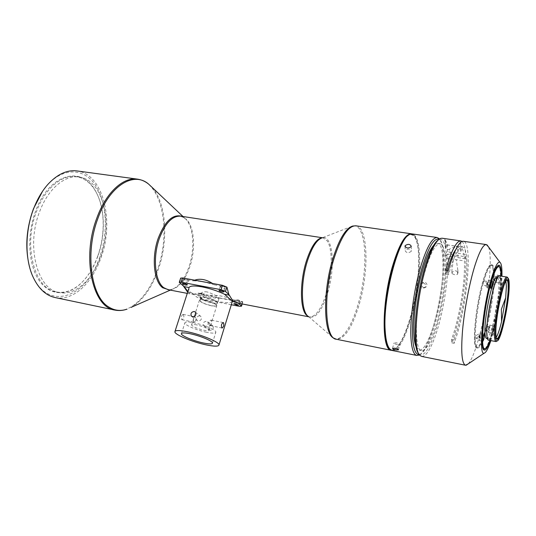 <?xml version="1.0" encoding="UTF-8"?>
<svg xmlns="http://www.w3.org/2000/svg" width="536" height="536" viewBox="0 0 536 536"><rect width="100%" height="100%" fill="white"/><g stroke="black" fill="none" stroke-linecap="round" stroke-linejoin="round"><path stroke-width="0.4" stroke-dasharray="2.68 2.01" d="M205.73 297.426C202.561 296.864 200.92 296.978 200.806 297.768C202.005 299.658 205.797 301.366 212.169 302.894C215.365 303.47 217.026 303.363 217.154 302.559C215.961 300.676 212.155 298.961 205.73 297.426M204.846 300.214C201.683 299.637 200.042 299.745 199.928 300.529C201.141 302.398 204.933 304.1 211.311 305.634C214.507 306.217 216.169 306.116 216.296 305.319C215.09 303.456 211.278 301.755 204.846 300.214M193.563 322.056C193.094 319.764 193.556 318.009 194.957 316.803L195.191 316.917C196.464 319.382 196.002 321.131 193.824 322.176L193.563 322.056M199.653 315.764C196.799 316.374 195.915 317.949 197.014 320.481L198.005 320.977C201.201 320.655 202.112 319.108 200.745 316.341L199.653 315.764M211.526 305.808C204.725 304.173 200.678 302.358 199.379 300.368C199.506 299.53 201.255 299.416 204.631 300.026C211.486 301.674 215.559 303.49 216.839 305.48C216.705 306.324 214.929 306.438 211.526 305.808M205.074 326.411L204.028 325.861C202.642 323.141 203.526 321.613 206.682 321.285L207.687 321.801C208.752 324.3 207.881 325.834 205.074 326.411M196.766 324.896C193.382 324.233 191.64 324.267 191.553 325.004C192.92 326.813 197.027 328.561 203.868 330.263C207.285 330.947 209.047 330.913 209.154 330.169C207.8 328.367 203.667 326.612 196.766 324.896M210.206 330.35L209.187 329.828C207.901 327.201 208.765 325.687 211.78 325.292L212.799 325.814C213.938 328.36 213.073 329.868 210.206 330.35M209.656 325.392L209.878 325.506C211.224 324.273 211.693 322.505 211.278 320.2L211.017 320.079C208.866 321.158 208.41 322.927 209.656 325.392M183.305 314.485C184.357 316.89 183.895 318.632 181.925 319.711L181.664 319.59C180.92 317.258 181.382 315.516 183.057 314.371L183.305 314.485M206.507 332.253C197 330.323 184.752 325.124 184.84 322.987C184.987 321.7 188.035 321.634 193.992 322.799C203.64 324.716 216.035 330.029 215.867 332.099C215.673 333.419 212.551 333.466 206.507 332.253M205.509 297.239C202.132 296.636 200.384 296.763 200.256 297.607C201.543 299.624 205.583 301.44 212.383 303.068C215.787 303.691 217.562 303.57 217.703 302.713C216.43 300.703 212.363 298.88 205.509 297.239M207.184 291.932C203.767 291.477 201.918 291.906 201.65 293.219C202.91 295.336 207.03 296.877 214.018 297.849C217.382 298.599 219.063 298.76 219.063 298.331C217.79 296.321 213.831 294.19 207.184 291.932M239.136 300.642L239.753 301.065L238.319 301.051L236.182 300.381L242.48 301.587L238.158 303.001L237.408 302.317L232.416 301.393M232.316 301.473C230.802 302.974 226.406 303.048 219.117 301.701C211.439 300.14 204.256 297.788 197.563 294.653L192.759 293.728L193.59 294.418L198.26 293.118L200.873 293.621L200.029 293.159L199.506 293.5L198.421 296.904L201.677 298.371L203.064 298.277L199.807 296.803L198.421 296.904M224.979 287.129L225.046 288.194L223.244 289.199C221.603 288.676 220.665 287.705 220.437 286.284L220.397 285.943L221.857 285.929L224.102 286.626L214.574 284.864L212.537 283.477M201.677 293.775L200.611 293.272C202.407 292.87 203.479 293.011 203.821 293.708L204.31 294.277L202.977 294.277L209.77 295.323C218.916 295.135 225.85 296.462 230.567 299.309L236.182 300.381L235.358 299.919L234.895 300.24L233.843 303.691M239.739 300.763L236.142 300.971L234.895 300.24M204.256 293.969L200.645 294.163L199.506 293.5M188.337 281.454L186.675 282.358L183.741 279.256L185.148 279.122L188.25 280.308L188.337 281.454L187.198 284.971M496.202 337.345L494.942 338.229C494.125 338.042 493.669 336.173 493.576 332.615C493.555 323.925 494.929 312.917 497.703 299.591C500.604 286.834 503.036 280.261 504.999 279.886L505.89 281.139M452.002 273.461L452.049 272.502C454.635 269.983 456.632 270.178 458.052 273.085L457.422 274.325L457.838 270.077L456.216 259.679L453.416 259.25L451.888 270.425L452.002 273.461C453.758 274.76 455.56 275.048 457.422 274.325M468.256 363.844C471.392 360.185 474.722 352.299 478.233 340.172C487.552 308.589 493.401 257.454 488.43 246.808M446.923 270.66L445.872 274.352L448.505 274.774C453.804 256.255 458.468 246.995 462.501 246.995C469.415 247.444 467.834 285.902 460.377 317.634C458.407 326.23 456.257 333.72 453.925 340.099L454.186 343.315L456.578 336.092C467.807 300.783 472.571 241.77 463.345 241.274M421.705 356.427C426.281 356.467 431.219 348.427 436.525 332.313C444.143 309.031 449.242 274.017 447.808 254.091L465.791 256.804C466.769 276.831 461.543 312.106 454.2 335.643L451.794 342.852L451.52 339.643C453.865 333.271 456.022 325.794 457.999 317.205C462.736 295.792 464.893 277.038 464.471 260.945L456.216 259.679M454.186 343.315L451.794 342.852M462.025 241.468C463.935 243.156 465.148 247.485 465.65 254.446L447.62 251.746L446.126 252.463C445.121 242.754 442.79 238.426 439.131 239.485L438.475 239.8M447.62 251.746C446.79 243.364 444.947 238.855 442.086 238.212M418.83 353.727L419.346 354.242C424.036 356.829 429.349 349.217 435.279 331.402C442.763 308.615 447.761 274.305 446.321 254.801L447.808 254.091M490.855 340.608L492.705 334.464C497.515 317.292 501.589 291.765 501.951 276.275M490.252 340.501L492.658 332.742C497.408 315.872 501.348 290.311 501.341 276.181M497.649 265.856C495.713 266.707 493.361 271.779 490.594 281.072C483.298 305.138 478.936 347.341 483.318 348.983M485.18 348.574C487.204 346.377 489.442 340.909 491.901 332.173C498.319 309.761 502.601 272.911 499.271 266.868M496.517 277.4L496.168 281.038L496.517 277.4M493.998 279.819L494.762 280.817C495.097 280.228 494.822 278.955 493.937 276.998L493.234 276.02C492.932 276.596 493.187 277.862 493.998 279.819M500.416 276.033L500.068 277.018C499.318 280.181 499.123 282.204 499.472 283.088L500.128 281.735L500.885 276.107M496.584 281.172L495.921 282.519C495.559 281.635 495.753 279.611 496.503 276.455L497.16 275.115C497.522 276.007 497.334 278.023 496.584 281.172M489.026 327.476L488.678 330.98L489.455 326.585L489.026 327.476M485.187 329.365L485.335 330.364C486.239 330.196 487.11 329.171 487.954 327.275L487.74 326.27C486.822 326.424 485.964 327.456 485.187 329.365M492.524 327.235C491.793 330.323 491.599 332.28 491.927 333.091L492.631 331.59C493.361 328.514 493.555 326.565 493.221 325.754L492.524 327.235M489.134 330.953L488.417 332.447C488.075 331.63 488.269 329.68 489 326.598L489.71 325.118C490.051 325.935 489.864 327.878 489.134 330.953M479.854 335.308L479.499 339L479.975 338.035L480.323 334.35L479.854 335.308M477.301 337.539L475.613 338.27C474.943 337.533 475.459 336.38 477.167 334.812L478.916 334.089C479.613 334.833 479.077 335.985 477.301 337.539M480.008 338.94L479.218 340.548C478.829 339.697 479.023 337.64 479.814 334.397L480.598 332.802C480.986 333.66 480.792 335.704 480.008 338.94M487.693 282.425L487.345 286.257L488.135 281.561L487.693 282.425M486.641 285.206L485.576 285.969C484.062 285.34 483.372 283.933 483.506 281.748L484.504 280.978C485.985 281.608 486.701 283.021 486.641 285.206M487.814 286.378L487.077 287.825C486.661 286.887 486.862 284.757 487.666 281.427L488.397 280C488.805 280.931 488.611 283.055 487.814 286.378M500.885 284.114C500.825 279.732 500.296 277.413 499.291 277.152C495.512 274.707 486.185 316.91 487.083 332.957C487.224 336.709 487.747 338.685 488.644 338.886C492.597 340.601 501.368 300.89 500.885 284.114M486.574 338.497C490.581 340.226 499.378 300.555 498.842 283.785C498.768 279.403 498.225 277.085 497.207 276.824M489.931 340.434L492.638 331.878C497.361 315.128 501.234 289.48 501.019 276.127M506.58 280.201C503.029 279.772 494.829 318.337 495.445 332.957C495.519 336.119 495.88 337.955 496.537 338.464M507.9 278.017L508.59 284.348C508.818 300.08 501.428 336.615 497.053 340.963M488.417 340.152C492.53 341.921 501.649 300.629 501.16 283.155C501.1 278.579 500.544 276.154 499.492 275.886M100.621 256.617C113.264 223.271 103.039 179.781 79.114 177.021C65.137 174.716 48.354 188.451 39.798 211.211C25.661 246.011 37.44 289.822 59.201 292.542C75.12 296.006 92.594 279.759 100.621 256.617M416.171 346.926L419.165 350.088C424.291 351.274 431.822 334.973 436.86 313.406C444.518 282.07 445.376 243.92 437.57 243.337L433.684 245.314M453.416 259.25L445.248 258.004C446.019 274.01 443.996 292.616 439.192 313.828C434.16 335.422 426.676 351.75 421.611 350.571C414.308 350.765 414.616 311.979 422.991 278.74C429.035 255.659 434.716 243.981 440.036 243.699C442.595 244.262 444.264 248.248 445.048 255.659L451.379 256.623C454.059 255.417 456.237 255.752 457.918 257.615L457.757 250.935L460.88 251.397L460.625 250.486C460.558 248.295 457.885 246.707 452.598 245.709C446.448 244.604 444.096 245.039 445.557 247.016L446.247 249.22L449.329 249.682L451.379 256.623M457.918 257.615L464.33 258.593C463.747 251.143 462.3 247.156 459.982 246.62C458.783 246.446 457.416 247.371 455.888 249.387M453.925 340.099L451.52 339.643M411.815 233.89L413.403 234.788C421.477 241.24 419.956 282.372 411.326 314.109C405.786 334.518 399.849 346.497 393.531 350.048L391.736 350.363M410.71 234.044L413.591 235.063C421.624 241.475 420.11 282.445 411.521 314.069C406 334.397 400.091 346.323 393.799 349.861L390.744 349.847M388.734 347.475L389.598 348.487C400.714 360.199 420.398 295.926 418.77 257.762C418.221 240.912 415.025 233.307 409.169 234.942L408.017 235.612M392.205 350.49C403.95 353.78 421.062 293.4 419.655 257.454C419.246 243.049 416.8 235.21 412.305 233.93M423.855 287.618C421.443 286.613 420.907 285.031 422.247 282.887L424.546 282.177C426.958 283.135 427.52 284.69 426.234 286.847L423.855 287.618M419.487 354.798C430.207 348.809 443.768 294.03 443.332 261.112C443.292 249.917 441.999 242.547 439.453 239.002M419.266 354.477L419.849 354.336C430.287 351.629 444.652 295.47 444.203 262.004C444.156 249.816 442.636 242.332 439.634 239.565L439.138 239.237M97.686 256.248C93.338 268.248 87.294 277.722 79.556 284.656C65.935 296.636 48.776 295.47 38.445 279.43C28.093 263.498 26.78 233.957 35.919 210.373C49.821 172.733 82.799 165.49 95.656 191.265C104.982 207.633 105.605 234.42 97.686 256.248M97.88 256.121C93.579 268.007 87.596 277.387 79.938 284.248C72.32 290.834 64.454 293.4 56.347 291.953C34.512 289.212 22.659 245.461 36.81 210.728C45.372 188.015 62.203 174.314 76.226 176.619C84.353 177.972 90.906 183.024 95.877 191.781C105.11 207.975 105.726 234.5 97.88 256.121M29.54 266.921L32.1 274.506C47.175 312.421 86.819 297.627 99.542 257.628C108.272 233.106 107.059 203.311 95.924 185.892C84.882 168.431 64.146 166.535 47.537 184.94L42.592 191.231M55.114 297.554C72.769 301.44 92.038 283.497 100.828 258.124C114.644 221.67 103.441 173.979 76.95 170.93M238.42 303.235L236.604 302.887M187.66 292.154L191.888 294.271L193.59 294.418L197.047 297.286L201.208 298.9L202.501 294.82L240.704 302.157L242.775 301.996L242.48 301.587M411.3 251.27C408.573 253.307 406.543 253.126 405.196 250.714L405.31 250.359C408.043 248.476 410.073 248.664 411.407 250.928L411.3 251.27M397.431 344.588C395.407 344.152 394.235 343.643 393.913 343.047L396.359 342.765C398.375 343.268 399.534 343.831 399.843 344.46L397.431 344.588M423.239 282.934L420.928 283.651C419.588 285.809 420.123 287.397 422.542 288.408L424.934 287.631C426.227 285.46 425.664 283.899 423.239 282.934M200.611 293.272L200.029 293.159M183.882 279.497L184.478 279.604L184.505 279.135C185.476 277.909 186.528 278.264 187.647 280.194L188.25 280.308M187.647 280.194L184.478 279.604M184.619 279.303L181.081 278.646L183.312 285.896M226.936 287.155L223.237 286.465M187.868 291.53L192.759 293.728M228.859 294.512L229.649 295.236C231.519 299.316 233.89 301.647 236.745 302.224L237.408 302.317M239.257 300.515C238.882 299.771 237.783 299.611 235.961 300.033L235.358 299.919M189.074 287.544L188.886 288.361C188.632 291.383 191.064 293.406 196.183 294.418L197.563 294.653M229.1 295.128L229.649 295.236M220.437 286.284L221.06 286.398L221.087 285.996C222.105 284.67 223.197 285.005 224.35 287.008M194.655 280.174L193.007 280.857L186.521 279.658M237.013 300.542L235.961 300.033M455.6 240.162C458.139 240.503 459.627 240.992 460.055 241.622L462.28 247.083L447.687 244.945L444.893 239.083L445.999 238.775M465.791 256.804L464.471 260.945M446.321 254.801L445.248 258.004M445.048 255.659L446.126 252.463M464.33 258.593L465.65 254.446M445.872 274.352L445.537 270.439M448.183 270.854L448.505 274.774M457.757 250.935C458.374 247.371 450.997 246.292 449.329 249.682M447.687 244.945L446.247 249.22M460.88 251.397L462.28 247.083M198.26 293.118L202.501 294.82M209.77 295.323C218.085 297.922 225.013 299.249 230.567 299.309M214.574 284.864C205.71 282.103 198.521 280.77 193.007 280.857M180.672 278.117L181.081 278.646M231.311 304.75L201.208 298.9M485.154 330.511C492.55 305.453 496.349 263.511 490.668 265.494C488.665 266.07 486.232 271.042 483.378 280.408C475.981 304.26 471.908 346.068 476.618 346.986C478.909 347.683 481.757 342.189 485.154 330.511M485.918 331.074C493.207 306.264 497.194 264.811 491.934 264.844L491.559 264.851C489.536 265.434 487.07 270.492 484.162 280.04C476.638 304.361 472.471 347 477.248 347.891L477.589 348.025C479.901 347.931 482.675 342.283 485.918 331.074M485.167 330.94C481.924 342.142 479.144 347.79 476.819 347.877C471.553 348.869 475.566 305.024 483.358 279.913C486.487 269.702 489.087 264.637 491.157 264.724C496.443 264.697 492.477 306.136 485.167 330.94M327.516 293.494C321.647 311.496 315.342 319.215 308.609 316.642L333.365 337.941C340.842 343.007 351.569 327.396 358.082 304.327C368.828 268.811 366.597 222.092 352.655 226.051L322.196 237.83C333.03 234.453 335.663 267.94 327.516 293.494M355.917 225.81C368.152 226.956 369.197 271.075 359.147 304.609C352.232 327.53 344.635 339.08 336.353 339.255M114.865 310.083C131.159 313.681 149.283 294.78 157.859 268.529C171.286 230.788 161.899 181.918 137.444 179.131M169.276 289.909L172.036 289.36C179.225 286.405 184.94 278.693 189.181 266.225C195.071 248.657 193.576 226.601 185.543 218.849L181.959 216.363M151.795 187.098C166.187 202.541 168.686 239.277 158.602 268.59C152.097 287.484 142.918 300.415 131.059 307.383M170.321 290.11L172.036 289.36L167.969 289.661C176.974 290.09 184.31 282.298 189.992 266.285C195.834 248.838 194.354 226.942 186.394 219.258L180.639 216.162L184.377 217.81L183.011 216.517M322.304 237.79L323.067 237.843L327.181 240.858C332.936 248.999 332.434 273.983 326.458 293.212C321.379 309.064 315.704 316.964 309.433 316.923L308.696 316.716M445.959 248.309L445.222 239.485M460.625 250.486L460.055 241.622M198.354 293.199L197.047 297.286M179.594 282.82L180.98 278.566M241.883 303.905L242.56 301.661M240.704 302.157L239.438 306.331M199.928 300.529L200.806 297.768M191.553 325.004L199.379 300.368M204.028 325.861L209.187 329.828M191.808 316.481L197.014 320.481M222.139 328.045L209.878 325.506M181.925 319.711L193.824 322.176M181.51 333.392L184.84 322.987M201.65 293.219L200.256 297.607M220.33 286.077L219.003 290.331M183.741 279.256L182.387 283.423M451.969 272.884L451.875 271.712M458.052 273.085L457.838 270.077M439.131 239.485L440.538 238.42M419.346 354.242L420.318 355.716M494.762 280.817L496.168 281.038M495.921 282.519L499.472 283.088M485.335 330.37L488.678 330.98M488.417 332.447L491.927 333.091M475.613 338.27L479.499 339M479.218 340.548L482.916 341.244M485.576 285.969L487.345 286.257M487.077 287.825L490.822 288.435M499.291 277.152L497.998 276.951M496.564 338.531L494.942 338.229M437.57 243.337L440.036 243.699M459.982 246.62L462.501 246.995M389.598 348.487L390.148 349.351M419.849 354.336L419.387 354.658M79.938 284.248L79.556 284.656M47.537 184.94L48.052 184.21M187.265 293.38L191.888 294.271M405.042 246.48L405.196 250.714M392.573 348.286L393.913 343.047M422.247 282.887L420.928 283.651M56.347 291.953L59.201 292.542M192.035 293.621L196.183 294.418M233.776 301.654L236.745 302.224M76.226 176.619L79.114 177.021M426.234 286.847L424.941 287.631M398.476 349.854L399.843 344.46M411.266 246.245L411.407 250.928M32.1 274.506L32.334 275.363M95.877 191.781L95.656 191.265M439.634 239.565L439.306 239.11M409.169 234.942L409.986 234.312M419.165 350.088L421.611 350.571M506.634 280.14L504.999 279.886M488.644 338.886L487.358 338.645M488.397 280L492.142 280.596M484.504 280.978L488.135 281.561M480.598 332.802L484.296 333.486M478.916 334.089L480.323 334.35M489.71 325.118L493.221 325.754M487.74 326.27L489.455 326.585M497.16 275.115L500.718 275.678M493.234 276.02L496.912 276.596M444.893 239.083L445.557 247.016M204.363 294.17L203.064 298.277M239.827 300.93L238.554 305.125M225.046 288.194L223.914 291.852M174.857 331.844L175.051 331.241M219.063 298.331L217.703 302.713M242.775 301.996L242.178 303.959M212.504 342.98L215.867 332.099M183.057 314.371L194.957 316.803M223.271 322.585L211.017 320.079M195.292 312.053L200.745 316.341M207.687 321.801L212.799 325.814M209.154 330.169L216.839 305.48M216.296 305.319L217.154 302.559M490.668 265.494L491.559 264.851M477.589 348.025L476.819 347.877M491.934 264.844L491.157 264.724M476.618 346.986L477.248 347.891"/><path stroke-width="0.8" d="M194.206 311.49C191.211 312.026 190.307 313.614 191.506 316.247L192.531 316.769C195.653 316.354 196.578 314.779 195.292 312.053L194.206 311.49M221.911 327.932L222.139 328.045C223.693 326.846 224.149 325.064 223.519 322.706L223.271 322.585C221.401 323.731 220.946 325.513 221.911 327.932M190.494 333.814C184.531 332.608 181.49 332.608 181.376 333.821C181.329 335.824 193.65 340.95 203.171 342.946C209.228 344.199 212.336 344.213 212.504 342.98C212.638 341.03 200.163 335.804 190.494 333.814M205.717 344.782C214.333 346.571 218.768 346.591 219.023 344.836C219.231 342.095 201.489 334.645 187.734 331.824C179.305 330.129 175.011 330.136 174.857 331.844C174.816 334.712 192.257 341.948 205.717 344.782M233.776 301.654L232.356 301.359L224.544 294.264L229.1 295.128M187.66 292.154L183.312 285.896L184.183 286.619L189.074 287.544C189.965 285.748 194.287 285.527 202.039 286.881C210.125 288.495 217.623 290.954 224.544 294.264M220.497 290.284L218.969 290.425C219.325 291.015 220.464 291.537 222.38 291.986L223.914 291.852C223.559 291.262 222.42 290.74 220.497 290.284M235.317 303.671L233.817 303.778L237.046 305.232L238.554 305.125L235.317 303.671M183.761 283.39L182.361 283.51C182.722 284.107 183.868 284.629 185.791 285.092L187.198 284.971C186.836 284.375 185.69 283.846 183.761 283.39M505.89 281.139L506.393 286.418L505.662 297.808L501.569 321.56C499.646 329.607 497.857 334.873 496.202 337.345M488.43 246.808L486.313 244.577C483.231 244.389 479.392 251.511 474.789 265.963C469.409 283.343 464.424 309.453 462.555 330.29C460.853 352.045 461.838 363.696 465.516 365.237L468.256 363.844M486.313 244.577L463.345 241.274C459.834 241.019 455.647 248.014 450.789 262.251L448.183 270.854L445.537 270.439L448.156 261.843C453.041 247.625 457.262 240.651 460.819 240.912L462.025 241.468M460.819 240.912L442.086 238.212L440.538 238.42C436.92 239.934 432.941 246.734 428.606 258.821C416.505 291.792 411.815 351.428 420.318 355.716L421.705 356.427L465.516 365.237M438.475 239.8C435.058 241.857 431.366 248.416 427.406 259.471C415.896 290.793 411.092 347.482 418.83 353.727M501.951 276.275C502.152 267.96 501.455 263.27 499.86 262.205C497.723 261.421 494.882 266.921 491.338 278.693C482.742 307.021 478.273 356.219 484.175 353.17C486.038 352.695 488.263 348.507 490.855 340.608M501.341 276.181C501.348 268.764 500.49 265.092 498.761 265.159C496.785 265.668 494.326 270.854 491.391 280.697C483.827 305.688 479.425 349.425 484.129 350.015C485.737 350.658 487.78 347.482 490.252 340.501M483.318 348.983L484.095 349.224L485.18 348.574M483.519 335.08C482.742 338.337 482.541 340.394 482.916 341.244L483.693 339.636C484.477 336.394 484.671 334.343 484.296 333.486L483.519 335.08M491.418 282.03C490.621 285.366 490.42 287.504 490.822 288.435L491.546 286.988C492.343 283.658 492.537 281.527 492.142 280.596L491.418 282.03M497.998 276.951L497.207 276.824C493.368 274.372 484.015 316.528 484.973 332.561C485.127 336.313 485.656 338.296 486.574 338.497L487.358 338.645M501.019 276.127C500.946 270.626 500.309 267.504 499.11 266.767C497.173 266.07 494.607 271.049 491.412 281.702C483.7 307.175 479.687 351.308 485 348.614C486.373 348.32 488.015 345.593 489.931 340.434M499.271 266.868L498.46 265.89L497.649 265.856M496.537 338.464L496.778 338.571C500.276 340.172 508.483 302.525 508.208 286.706C508.188 282.586 507.739 280.408 506.848 280.174L506.58 280.201M495.86 333.472C495.941 336.863 496.343 338.752 497.066 339.127C500.503 341.814 509.106 302.786 508.825 286.405C508.811 281.963 508.302 279.745 507.304 279.745C503.8 278.506 495.231 318.364 495.86 333.472M496.128 341.579L497.046 340.963C496.088 340.997 495.559 338.987 495.458 334.94C494.748 318.277 504.443 274.392 507.894 278.017C508.758 278.492 509.193 280.837 509.2 285.052C509.461 301.835 500.919 341.573 497.046 340.963L495.961 341.566C495.083 341.365 494.587 339.315 494.487 335.415C493.75 318.719 503.384 274.546 507.083 277.079L507.9 278.017L507.244 277.125M507.083 277.079L499.492 275.886C495.566 273.327 485.844 317.312 486.795 333.995C486.936 337.888 487.479 339.938 488.417 340.152L495.961 341.566M433.684 245.314C429.122 250.433 424.693 261.434 420.412 278.318C413.625 305.366 411.782 338.216 416.171 346.926M455.888 249.387C452.994 253.307 450.005 260.396 446.923 270.66M391.736 350.363L391.253 350.303C381.706 350.464 381.585 304.1 392.118 267.571C398.804 245.019 405.209 233.756 411.34 233.79L411.815 233.89M390.744 349.847C381.927 347.75 382.322 302.793 392.412 267.719C398.663 246.466 404.76 235.244 410.71 234.044M408.017 235.612C396.828 241.294 382.235 299.101 384.687 330.149C385.223 338.618 386.57 344.393 388.734 347.475M439.453 239.002L437.148 237.502L412.305 233.93L409.986 234.312C398.697 236.879 382.59 297.936 385.196 330.799C385.82 340.528 387.474 346.718 390.148 349.351L392.205 350.49L416.814 355.442L419.487 354.798M394.978 348.172L392.533 348.427C392.855 349.01 394.027 349.526 396.057 349.968L398.476 349.854C398.161 349.238 396.995 348.681 394.978 348.172M437.148 237.502C431.761 237.649 425.892 248.717 419.521 270.714C413.785 291.765 410.248 318.518 410.844 335.73C411.38 348.025 413.37 354.598 416.814 355.442M439.138 239.237C434.019 237.555 428.177 247.592 421.591 269.34C415.675 290.217 411.909 317.66 412.492 335.121C413.082 348.42 415.34 354.872 419.266 354.477M42.592 191.231L33.527 208.598C26.21 228.745 24.884 248.188 29.54 266.921M114.865 310.083C92.795 307.557 81.479 258.158 96.715 218.387C105.934 192.478 123.327 176.8 137.444 179.131L76.95 170.93C67.114 169.704 57.479 174.126 48.052 184.21C42.304 190.642 37.547 198.662 33.795 208.283C25.212 230.112 24.75 257.474 32.334 275.363C37.842 288.02 45.439 295.416 55.114 297.554L114.865 310.083C118.938 310.893 123.005 310.579 127.072 309.138C120.647 311.356 114.563 310.659 108.815 307.041C91.087 296.984 84.748 253.113 97.813 218.661C109.498 185.456 133.819 171.085 148.626 184.109L151.795 187.098M308.796 316.803L236.604 302.887L232.912 300.957L228.859 294.512L226.936 287.155L222.44 285.313L182.575 277.936L180.672 278.117L179.319 282.264M405.142 245.682L405.028 246.044C406.382 248.436 408.425 248.617 411.152 246.587L411.266 246.245C409.926 243.987 407.889 243.793 405.142 245.682M184.183 286.619L187.868 291.53M212.537 283.477C206.112 279.39 200.156 278.291 194.655 280.174M500.885 276.107L500.718 275.678L500.416 276.033M183.312 285.896L179.279 282.378L181.188 282.211L221.073 289.688L225.489 291.443L228.859 294.512M238.42 303.235L241.501 306.19L239.438 306.331L231.311 304.75M308.609 316.642C300.998 312.642 300.173 283.028 307.557 260.516C312.019 247.109 316.897 239.545 322.196 237.83M333.05 258.151C322.746 290.686 323.429 333.238 333.365 337.941L336.353 339.255C324.863 338.953 322.886 293.54 334.096 258.205C341.244 236.376 348.514 225.582 355.917 225.81L352.655 226.051C345.794 228.189 339.255 238.889 333.05 258.151M181.959 216.363C172.84 213.717 164.9 221.1 158.127 238.513C151.413 257.535 153.879 281.554 162.696 287.765L169.276 289.909M131.059 307.383L170.321 290.11M308.696 316.716L306.378 315.067C299.852 308.837 299.751 281.286 306.565 260.463C311.456 245.964 316.702 238.406 322.304 237.79M322.424 237.743L180.639 216.162C172.244 215.686 165.108 223.231 159.232 238.788C152.579 257.669 155.011 281.507 163.735 287.671L167.969 289.661L187.265 293.38M226.842 287.068L225.489 291.443M182.575 277.936L181.188 282.211M221.073 289.688L222.44 285.313M241.287 305.855L241.883 303.905M181.376 333.821L181.51 333.392M219.023 344.836L232.349 301.359M501.569 321.56L501.361 309.299L505.662 297.808M499.86 262.205L486.943 244.805M483.492 349.11L484.129 350.015M499.11 266.767L498.46 265.89M496.638 338.524L497.066 339.127M391.253 350.303L336.353 339.255M419.387 354.658L418.435 355.314M405.028 246.044L405.042 246.48M183.011 216.517L148.626 184.109C145.283 181.389 141.551 179.728 137.444 179.131M439.306 239.11L438.636 238.172M411.34 233.79L355.917 225.81M506.694 280.174L507.304 279.745M485 348.614L484.095 349.224M497.857 265.802L498.761 265.159M484.175 353.17L466.179 365.237M175.051 331.241L188.886 288.361M242.178 303.959L241.501 306.19"/></g></svg>
